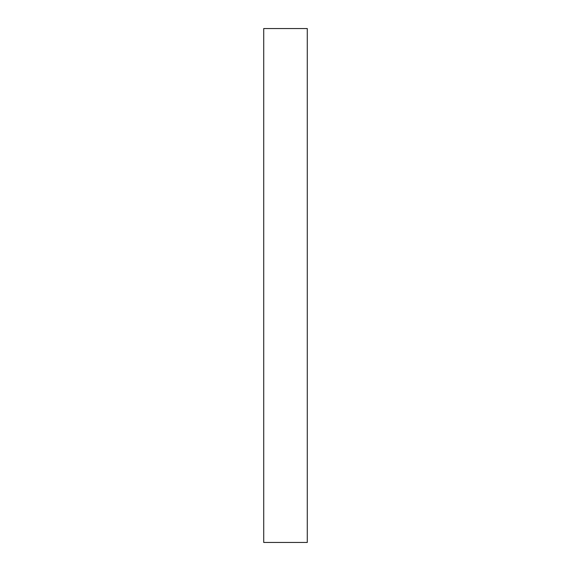 <?xml version="1.0" encoding="UTF-8"?>
<svg xmlns="http://www.w3.org/2000/svg" width="571" height="571" viewBox="0 0 571 571"><rect width="100%" height="100%" fill="white"/><g stroke="black" fill="none" stroke-linecap="round" stroke-linejoin="round"><path stroke-width="0.86" d="M307.284 28.55L307.284 542.45L263.716 542.45L263.716 28.55L307.284 28.55"/></g></svg>
